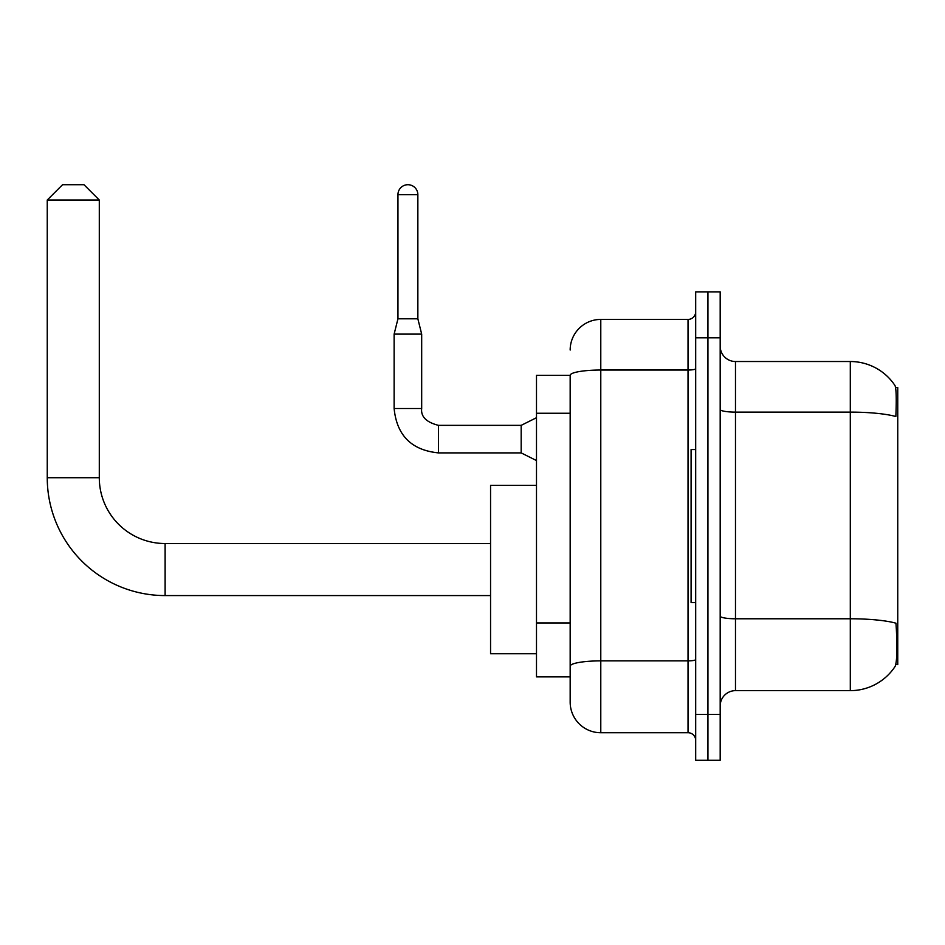 <?xml version="1.0" encoding="UTF-8"?>
<svg xmlns="http://www.w3.org/2000/svg" width="945" height="945" viewBox="0 0 945 945"><rect width="100%" height="100%" fill="white"/><g stroke="black" fill="none" stroke-linecap="round" stroke-linejoin="round"><path stroke-width="1.42" d="M895.765 664.607L897.75 664.607L897.75 387.544L895.576 387.544M570.166 375.295L536.488 375.295L536.488 676.856L570.166 676.856L570.166 702.111L570.166 375.295M735.482 690.641L850.299 690.641A53.581 53.581 0 0 0 895.092 666.449L895.092 666.449C896.923 662.138 897.348 649.794 896.356 629.405L895.954 623.204A53.581 9.308 180 0 0 850.299 618.774L850.299 361.522A53.581 53.581 0 0 1 894.785 385.241L894.785 385.241A53.581 53.581 0 0 0 850.299 361.522L735.482 361.522A15.309 15.309 0 0 1 720.184 346.213A15.309 15.309 0 0 0 735.482 361.522L735.482 690.641A15.309 15.309 0 0 0 720.184 705.939M707.935 714.361L707.935 760.288L720.184 760.288L720.184 714.361L707.935 714.361L707.935 760.288L695.685 760.288L695.685 714.361L707.935 714.361L707.935 337.79L707.935 714.361M695.685 714.361L695.685 291.863L707.935 291.863L707.935 337.79L707.935 291.863L720.184 291.863L720.184 714.361M720.184 409.457A15.309 2.658 0 0 0 735.482 412.114L850.299 412.114A53.581 9.308 180 0 1 895.848 416.521C896.581 398.885 896.285 388.56 894.974 385.525A53.581 53.581 0 0 0 850.299 361.522A53.581 53.581 0 0 1 894.974 385.525M570.166 350.04A30.618 30.618 0 0 1 600.784 319.422L600.784 732.729L688.031 732.729L688.031 319.422A7.654 7.654 0 0 0 695.685 311.767M600.784 319.422L688.031 319.422M570.166 685.279L570.166 671.505M695.685 740.384A7.654 7.654 0 0 0 688.031 732.729M600.784 732.729A30.618 30.618 0 0 1 570.166 702.111M695.685 449.536L691.09 449.536L691.09 602.615L695.685 602.615M490.561 595.574L165.115 595.574A117.865 117.865 0 0 1 47.25 477.709L47.25 200.021L62.559 184.712L83.987 184.712L99.296 200.021L47.25 200.021M165.115 595.574L165.115 543.529A65.819 65.819 0 0 1 99.296 477.709L99.296 200.021M536.488 485.364L490.561 485.364L490.561 653.739L536.488 653.739M417.855 318.808L397.951 318.808L397.951 194.658A9.946 9.946 0 0 1 407.897 184.712A9.946 9.946 0 0 1 417.855 194.658L417.855 318.808L421.683 334.117L421.683 408.512C420.749 416.674 426.36 422.297 438.515 425.356L438.515 452.879C411.583 450.245 396.782 435.444 394.124 408.512L394.124 334.117L421.683 334.117M536.488 460.558L521.179 452.903L521.179 425.356L536.488 417.702M570.166 413.248L536.488 413.248M570.166 622.956L536.488 622.956M850.299 690.641L850.299 618.774L735.482 618.774A15.309 2.658 0 0 1 720.184 616.116M720.184 337.79L695.685 337.79M695.685 659.539A7.654 1.335 0 0 1 688.031 660.874L600.784 660.874A30.618 5.316 180 0 0 570.166 666.19M570.166 375.342A30.618 5.316 180 0 1 600.784 370.027L688.031 370.027A7.654 1.335 0 0 0 695.685 368.692M47.25 477.709L99.296 477.709M521.179 452.903L438.515 452.903C411.583 450.245 396.782 435.444 394.124 408.512C396.782 435.444 411.583 450.245 438.515 452.903C411.583 450.245 396.782 435.444 394.124 408.512C396.782 435.444 411.583 450.245 438.515 452.903C411.583 450.245 396.782 435.444 394.124 408.512C396.782 435.444 411.583 450.245 438.515 452.903C411.583 450.245 396.782 435.444 394.124 408.512C396.782 435.444 411.583 450.245 438.515 452.903C411.583 450.245 396.782 435.444 394.124 408.512C396.782 435.444 411.583 450.245 438.515 452.903C411.583 450.245 396.782 435.444 394.124 408.512C396.782 435.444 411.583 450.245 438.515 452.903C411.583 450.245 396.782 435.444 394.124 408.512C396.782 435.444 411.583 450.245 438.515 452.903C411.583 450.245 396.782 435.444 394.124 408.512L421.683 408.512C420.749 416.674 426.36 422.297 438.515 425.356C426.36 422.297 420.749 416.674 421.683 408.512C420.749 416.674 426.36 422.297 438.515 425.356C426.36 422.297 420.749 416.674 421.683 408.512C420.749 416.674 426.36 422.297 438.515 425.356C426.36 422.297 420.749 416.674 421.683 408.512C420.749 416.674 426.36 422.297 438.515 425.356C426.36 422.297 420.749 416.674 421.683 408.512C420.749 416.674 426.36 422.297 438.515 425.356C426.36 422.297 420.749 416.674 421.683 408.512C420.749 416.674 426.36 422.297 438.515 425.356C426.36 422.297 420.749 416.674 421.683 408.512C420.749 416.674 426.36 422.297 438.515 425.356C426.36 422.297 420.749 416.674 421.683 408.512C420.749 416.674 426.36 422.297 438.515 425.356L521.179 425.356M397.951 194.658L417.855 194.658M490.561 543.529L165.115 543.529M394.124 408.512C396.782 435.444 411.583 450.245 438.515 452.903M421.683 408.512C420.749 416.674 426.36 422.297 438.515 425.356M397.951 318.808L394.124 334.117"/></g></svg>
